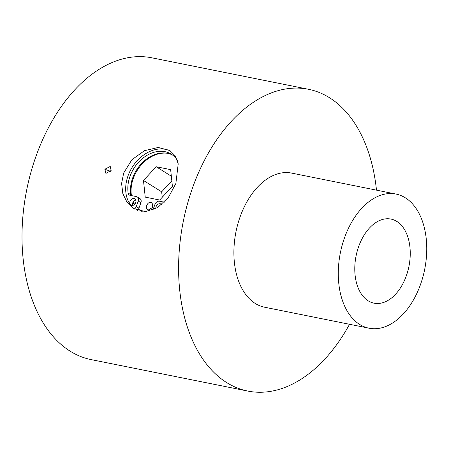 <?xml version="1.0" encoding="UTF-8"?>
<svg xmlns="http://www.w3.org/2000/svg" width="449" height="449" viewBox="0 0 449 449"><rect width="100%" height="100%" fill="white"/><g stroke="black" fill="none" stroke-linecap="round" stroke-linejoin="round"><path stroke-width="0.67" d="M247.814 391.073L91.22 359.621A153.923 96.658 -78.6 0 1 36.279 155.477A153.923 96.658 -78.6 0 1 151.841 57.809L308.429 89.261A153.923 96.658 101.4 0 0 192.874 186.924A153.923 96.658 101.4 0 0 247.814 391.073A153.923 96.658 101.4 0 0 349.541 324.285M123.66 173.028L121.6 183.518L122.835 193.659L127.045 202.325L133.611 208.51L145.431 211.636L157.739 207.539L168.431 197.369L175.856 183.512L178.219 163.834L175.357 156.016L169.845 150.488L158.2 147.468L144.477 150.684L131.922 159.692L123.66 173.028M104.87 169.251L105.897 173.398L111.133 170.508L110.235 166.444L104.87 169.251L110.729 171.378M134.874 209.24A34.203 25.907 122 0 1 128.055 175.772A34.203 25.907 122 0 1 170.99 151.268M395.984 194.063L291.592 173.095A68.411 42.958 101.4 0 0 240.232 216.502A68.411 42.958 101.4 0 0 264.652 307.234L369.044 328.202A68.411 42.958 101.4 0 0 420.404 284.795A68.411 42.958 101.4 0 0 395.984 194.063A68.411 42.958 101.4 0 0 344.624 237.47A68.411 42.958 101.4 0 0 369.044 328.202M406.272 275.967A42.891 26.934 101.4 0 0 390.961 219.078A42.891 26.934 101.4 0 0 358.757 246.293A42.891 26.934 101.4 0 0 374.068 303.187A42.891 26.934 101.4 0 0 406.272 275.967M138.432 167.252A32.356 24.504 -58 0 0 132.865 177.445M132.988 202.331A32.356 24.504 -58 0 0 134.302 204.632M138.432 209.195A32.356 24.504 -58 0 0 140.195 210.446A32.356 24.504 -58 0 0 142.187 211.53M376.481 190.146A153.923 96.658 101.4 0 0 308.429 89.261M167.18 153.244A32.289 24.454 -58 0 0 133.302 178.433A32.289 24.454 -58 0 0 131.434 195.59M133.274 201.876A32.289 24.454 -58 0 0 134.582 204.379M138.517 209.049A32.289 24.454 -58 0 0 140.84 210.766A32.289 24.454 -58 0 0 142.069 211.468M171.827 180.829L161.662 191.83L162.241 197.285M171.338 176.193L156.179 166.731L143.478 180.476L161.662 191.83M143.478 180.476L145.235 197.122L159.704 200.029L172.405 186.284L170.642 169.632L156.179 166.731M151.094 202.392C147.165 201.354 144.269 209.38 148.372 209.958L152.52 207.533L152.189 202.931L151.094 202.392M147.889 209.806L148.372 209.958M132.528 205.485A3.76 2.851 122 0 1 132.646 203.071A3.76 2.851 122 0 1 135.856 200.147M130.519 204.907A3.76 2.851 -58 0 0 130.872 205.182A3.76 2.851 -58 0 0 135.738 202.566A3.76 2.851 -58 0 0 134.857 198.8A3.76 2.851 -58 0 0 129.997 201.416A3.76 2.851 -58 0 0 130.014 204.194M161.618 204.682A3.76 2.851 -58 0 0 160.955 204.042A3.76 2.851 -58 0 0 156.095 206.652A3.76 2.851 -58 0 0 155.87 208.628M177.383 160.4A31.879 24.145 -58 0 0 171.237 154.142A31.879 24.145 -58 0 0 130.025 176.294A31.879 24.145 -58 0 0 128.15 193.064A4.103 3.109 -58 0 0 129.351 195.018A4.103 3.109 -58 0 0 130.154 195.332L136.485 196.606A4.103 3.109 122 0 1 137.293 196.926A4.103 3.109 122 0 1 138.247 201.034L136.272 206.518A4.103 3.109 122 0 1 134.487 208.953M131.024 195.511A4.103 3.109 122 0 1 130.805 194.72A31.879 24.145 122 0 1 132.68 177.95A31.879 24.145 122 0 1 172.528 155.028M152.935 209.992A4.103 3.109 122 0 1 152.974 209.874L154.95 204.39A4.103 3.109 122 0 1 159.451 201.219L164.306 202.19M137.411 210.385A4.103 3.109 -58 0 0 138.926 208.173L140.902 202.69A4.103 3.109 -58 0 0 139.942 198.581L137.293 196.926M128.15 193.064L130.805 194.72M138.926 208.173L136.272 206.518M140.902 202.69L138.247 201.034M140.84 210.766L141.581 211.232"/></g></svg>
